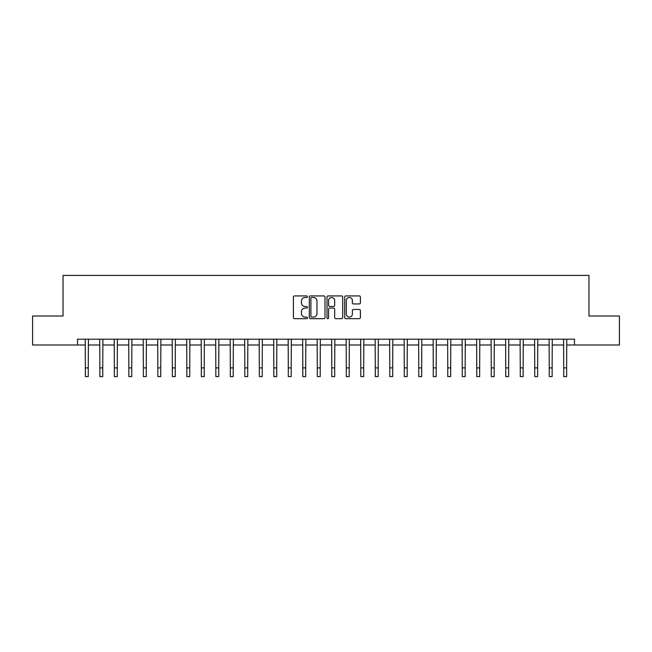 <?xml version="1.0" encoding="UTF-8"?>
<svg xmlns="http://www.w3.org/2000/svg" width="652" height="652" viewBox="0 0 652 652"><rect width="100%" height="100%" fill="white"/><g stroke="black" fill="none" stroke-linecap="round" stroke-linejoin="round"><path stroke-width="0.98" d="M307.442 296.717A0.799 0.799 0 0 0 306.652 295.918L294.557 295.918A1.141 1.141 0 0 0 293.416 297.059L293.416 317.548A1.141 1.141 0 0 0 294.557 318.681L306.652 318.681A0.799 0.799 0 0 0 307.442 317.883A0.799 0.799 0 0 0 306.652 317.092L305.087 317.092A3.643 3.643 0 0 1 301.444 313.449L301.444 311.737A3.643 3.643 0 0 1 305.087 308.094L306.652 308.094A0.799 0.799 0 0 0 307.442 307.304A0.799 0.799 0 0 0 306.652 306.505L305.087 306.505A3.643 3.643 0 0 1 301.444 302.862L301.444 301.151A3.643 3.643 0 0 1 305.087 297.508L306.652 297.508A0.799 0.799 0 0 0 307.442 296.717M359.268 303.946A1.141 1.141 0 0 0 360.409 302.805L360.409 297.059A1.141 1.141 0 0 0 359.268 295.918L345.837 295.918A1.141 1.141 0 0 0 344.696 297.059L344.696 317.548A1.141 1.141 0 0 0 345.837 318.681L359.268 318.681A1.141 1.141 0 0 0 360.409 317.548L360.409 310.605A1.141 1.141 0 0 0 359.268 309.464L353.523 309.464A1.141 1.141 0 0 0 352.382 310.605L352.382 314.044A3.048 3.048 0 0 1 349.333 317.092A3.048 3.048 0 0 1 346.293 314.044L346.293 300.556A3.048 3.048 0 0 1 349.333 297.508A3.048 3.048 0 0 1 352.382 300.556L352.382 302.805A1.141 1.141 0 0 0 353.523 303.946L359.268 303.946M77.539 344.989L32.6 344.989L32.6 316L63.04 316L63.04 275.405L588.96 275.405L588.96 316L619.4 316L619.4 344.989L574.461 344.989L574.461 339.195L77.539 339.195L77.539 344.989L85.363 344.989M325.006 297.059A1.141 1.141 0 0 0 323.865 295.918L310.433 295.918A1.141 1.141 0 0 0 309.292 297.059L309.292 317.548A1.141 1.141 0 0 0 310.433 318.681L323.865 318.681A1.141 1.141 0 0 0 325.006 317.548L325.006 297.059M328.135 295.918L341.567 295.918A1.141 1.141 0 0 1 342.707 297.059L342.707 317.548A1.141 1.141 0 0 1 341.567 318.681L335.821 318.681A1.141 1.141 0 0 1 334.68 317.548L334.68 309.235A1.141 1.141 0 0 0 333.539 308.094L329.725 308.094A1.141 1.141 0 0 0 328.592 309.235L328.592 317.883A0.799 0.799 0 0 1 327.793 318.681A0.799 0.799 0 0 1 326.994 317.883L326.994 297.059A1.141 1.141 0 0 1 328.135 295.918M88.264 344.989L99.862 344.989M102.763 344.989L114.361 344.989M117.254 344.989L128.851 344.989M131.753 344.989L143.35 344.989M146.252 344.989L157.849 344.989M160.742 344.989L172.34 344.989M175.241 344.989L186.839 344.989M189.74 344.989L201.338 344.989M204.231 344.989L215.828 344.989M218.73 344.989L230.327 344.989M233.229 344.989L244.826 344.989M247.719 344.989L259.317 344.989M262.218 344.989L273.816 344.989M276.717 344.989L288.306 344.989M291.208 344.989L302.805 344.989M305.707 344.989L317.304 344.989M320.205 344.989L331.795 344.989M334.696 344.989L346.293 344.989M349.195 344.989L360.792 344.989M363.694 344.989L375.283 344.989M378.184 344.989L389.782 344.989M392.683 344.989L404.281 344.989M407.174 344.989L418.771 344.989M421.673 344.989L433.27 344.989M436.172 344.989L447.769 344.989M450.662 344.989L462.26 344.989M465.161 344.989L476.759 344.989M479.66 344.989L491.258 344.989M494.151 344.989L505.748 344.989M508.65 344.989L520.247 344.989M523.148 344.989L534.746 344.989M537.639 344.989L549.237 344.989M552.138 344.989L563.736 344.989M566.637 344.989L574.461 344.989M311.689 297.508A0.799 0.799 0 0 0 310.89 298.306L310.89 316.293A0.799 0.799 0 0 0 311.689 317.092L313.335 317.092A3.643 3.643 0 0 0 316.978 313.449L316.978 301.151A3.643 3.643 0 0 0 313.335 297.508L311.689 297.508M334.68 300.613A3.048 3.048 0 0 0 331.632 297.565A3.048 3.048 0 0 0 328.592 300.613L328.592 305.364A1.141 1.141 0 0 0 329.725 306.505L333.539 306.505A1.141 1.141 0 0 0 334.68 305.364L334.68 300.613M85.225 339.195L85.363 367.891L88.264 367.891L88.403 339.195M85.363 367.891L85.363 376.595L88.264 376.595L88.264 367.891M99.723 339.195L99.862 367.891L102.763 367.891L102.902 339.195M99.862 367.891L99.862 376.595L102.763 376.595L102.763 367.891M114.222 339.195L114.361 367.891L117.254 367.891L117.393 339.195M114.361 367.891L114.361 376.595L117.254 376.595L117.254 367.891M128.713 339.195L128.851 367.891L131.753 367.891L131.891 339.195M128.851 367.891L128.851 376.595L131.753 376.595L131.753 367.891M143.212 339.195L143.35 367.891L146.252 367.891L146.39 339.195M143.35 367.891L143.35 376.595L146.252 376.595L146.252 367.891M157.711 339.195L157.849 367.891L160.742 367.891L160.881 339.195M157.849 367.891L157.849 376.595L160.742 376.595L160.742 367.891M172.201 339.195L172.34 367.891L175.241 367.891L175.38 339.195M172.34 367.891L172.34 376.595L175.241 376.595L175.241 367.891M186.7 339.195L186.839 367.891L189.74 367.891L189.879 339.195M186.839 367.891L186.839 376.595L189.74 376.595L189.74 367.891M201.199 339.195L201.338 367.891L204.231 367.891L204.369 339.195M201.338 367.891L201.338 376.595L204.231 376.595L204.231 367.891M215.69 339.195L215.828 367.891L218.73 367.891L218.868 339.195M215.828 367.891L215.828 376.595L218.73 376.595L218.73 367.891M230.189 339.195L230.327 367.891L233.229 367.891L233.359 339.195M230.327 367.891L230.327 376.595L233.229 376.595L233.229 367.891M244.687 339.195L244.826 367.891L247.719 367.891L247.858 339.195M244.826 367.891L244.826 376.595L247.719 376.595L247.719 367.891M259.178 339.195L259.317 367.891L262.218 367.891L262.357 339.195M259.317 367.891L259.317 376.595L262.218 376.595L262.218 367.891M273.677 339.195L273.816 367.891L276.717 367.891L276.847 339.195M273.816 367.891L273.816 376.595L276.717 376.595L276.717 367.891M288.176 339.195L288.306 367.891L291.208 367.891L291.346 339.195M288.306 367.891L288.306 376.595L291.208 376.595L291.208 367.891M302.667 339.195L302.805 367.891L305.707 367.891L305.845 339.195M302.805 367.891L302.805 376.595L305.707 376.595L305.707 367.891M317.165 339.195L317.304 367.891L320.205 367.891L320.336 339.195M317.304 367.891L317.304 376.595L320.205 376.595L320.205 367.891M331.664 339.195L331.795 367.891L334.696 367.891L334.835 339.195M331.795 367.891L331.795 376.595L334.696 376.595L334.696 367.891M346.155 339.195L346.293 367.891L349.195 367.891L349.333 339.195M346.293 367.891L346.293 376.595L349.195 376.595L349.195 367.891M360.654 339.195L360.792 367.891L363.694 367.891L363.824 339.195M360.792 367.891L360.792 376.595L363.694 376.595L363.694 367.891M375.153 339.195L375.283 367.891L378.184 367.891L378.323 339.195M375.283 367.891L375.283 376.595L378.184 376.595L378.184 367.891M389.643 339.195L389.782 367.891L392.683 367.891L392.822 339.195M389.782 367.891L389.782 376.595L392.683 376.595L392.683 367.891M404.142 339.195L404.281 367.891L407.174 367.891L407.313 339.195M404.281 367.891L404.281 376.595L407.174 376.595L407.174 367.891M418.641 339.195L418.771 367.891L421.673 367.891L421.811 339.195M418.771 367.891L418.771 376.595L421.673 376.595L421.673 367.891M433.132 339.195L433.27 367.891L436.172 367.891L436.31 339.195M433.27 367.891L433.27 376.595L436.172 376.595L436.172 367.891M447.631 339.195L447.769 367.891L450.662 367.891L450.801 339.195M447.769 367.891L447.769 376.595L450.662 376.595L450.662 367.891M462.121 339.195L462.26 367.891L465.161 367.891L465.3 339.195M462.26 367.891L462.26 376.595L465.161 376.595L465.161 367.891M476.62 339.195L476.759 367.891L479.66 367.891L479.799 339.195M476.759 367.891L476.759 376.595L479.66 376.595L479.66 367.891M491.119 339.195L491.258 367.891L494.151 367.891L494.289 339.195M491.258 367.891L491.258 376.595L494.151 376.595L494.151 367.891M505.61 339.195L505.748 367.891L508.65 367.891L508.788 339.195M505.748 367.891L505.748 376.595L508.65 376.595L508.65 367.891M520.109 339.195L520.247 367.891L523.148 367.891L523.287 339.195M520.247 367.891L520.247 376.595L523.148 376.595L523.148 367.891M534.607 339.195L534.746 367.891L537.639 367.891L537.778 339.195M534.746 367.891L534.746 376.595L537.639 376.595L537.639 367.891M549.098 339.195L549.237 367.891L552.138 367.891L552.277 339.195M549.237 367.891L549.237 376.595L552.138 376.595L552.138 367.891M563.597 339.195L563.736 367.891L566.637 367.891L566.775 339.195M563.736 367.891L563.736 376.595L566.637 376.595L566.637 367.891"/></g></svg>
